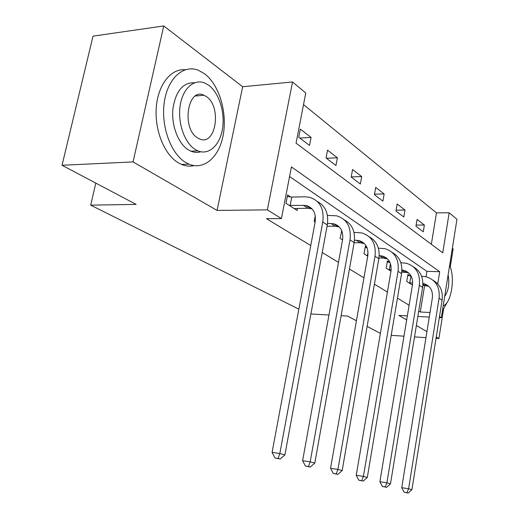<?xml version="1.0" encoding="UTF-8"?>
<svg xmlns="http://www.w3.org/2000/svg" width="519" height="519" viewBox="0 0 519 519"><rect width="100%" height="100%" fill="white"/><g stroke="black" fill="none" stroke-linecap="round" stroke-linejoin="round"><path stroke-width="0.78" d="M431.341 244.274L436.466 212.874L449.175 212.771L456.96 219.271L441.312 317.745L439.496 316.616M450.258 266.987L453.132 248.873L452.354 248.27M298.853 309.162L90.689 205.148L136.147 204.408L62.04 165.276L93.024 36.148L163.757 25.95L133.052 161.902L217.059 210.416L267.356 209.858L292.541 81.983L305.762 93.024L296.044 143.16L442.746 252.798L449.175 212.771M217.059 210.416L242.652 86.725L163.757 25.95M242.652 86.725L292.541 81.983M436.466 212.874L303.518 104.591M436.031 338.343L438.899 338.537L443.466 309.765M391.203 335.326L403.983 336.189M414.512 336.896L425.956 337.661M62.04 165.276L133.052 161.902M95.814 183.11L90.689 205.148M298.749 137.243L309.525 145.424L311.056 137.412L300.319 129.114L298.749 137.243M326.055 157.977L335.968 165.503L337.395 157.789L327.521 150.147L326.055 157.977M351.201 177.07L360.348 184.018L361.685 176.57L352.57 169.525L351.201 177.07M374.426 194.709L382.899 201.138L384.151 193.95L375.711 187.424L374.426 194.709M395.952 211.051L403.814 217.02L404.989 210.065L397.158 204.006L395.952 211.051M415.946 226.239L423.27 231.792L424.38 225.064L417.088 219.42L415.946 226.239M437.744 283.912L439.71 271.697L291.438 166.91L281.421 218.583L266.435 218.661L310.751 245.545M322.228 252.513L338.492 262.374M349.443 269.017L363.955 277.827M374.426 284.178L387.421 292.067M397.45 298.153L409.108 305.224M418.736 311.063L420.286 312.003L424.639 285.333M424.808 284.308L424.866 283.932M426.041 276.744L426.923 271.346L289.576 176.525M290.621 196.935L287.584 194.923L285.969 203.279L297.102 210.48L297.504 208.359M315.254 215.696L314.164 221.516L315.13 222.145M341.768 230.741L340.088 238.299L342.559 239.895M366.914 247.362L365.337 246.317L364.02 253.778L367.75 256.198M389.613 262.367L387.408 260.914L386.175 268.115L390.969 271.223M409.952 275.816L407.902 274.46L406.74 281.421L412.443 285.113M407.344 315.889L398.89 315.429L406.675 319.925M416.374 325.523L426.929 331.622M436.245 337L438.899 338.537M417.853 316.46L429.271 317.09M439.327 317.641L441.312 317.745M420.286 312.003L430.011 312.509M281.421 218.583L267.356 209.858M356.43 320.748L347.555 316.065L341.106 315.695M328.968 315.007L310.887 313.976M380.382 333.399L367.121 326.393M426.923 271.346L439.71 271.697M299.826 138.06L311.056 137.412M326.438 158.269L337.395 157.789M351.233 176.901L361.685 176.57M374.53 194.145L384.151 193.95M396.101 210.156L404.989 210.065M416.141 225.071L424.38 225.064M197.09 95.853L196.662 95.308M294.124 208.554L307.897 208.236L312.081 208.91M290.173 205.388L305.957 205.446C313.152 207.561 316.22 213.088 315.15 222.028L272.079 452.36L279.838 453.528L322.779 222.002C324.349 208.683 319.808 200.418 309.155 197.207L304.906 196.818L291.775 197.071L290.173 205.388L289.018 205.245M287.273 196.532L291.775 197.071M278.126 458.465L275.025 457.985L280.156 459.004L278.126 458.465L279.838 453.528L284.892 454.91L327.307 224.967C328.845 213.731 325.517 205.907 317.323 201.502M284.892 454.91L280.156 459.004M275.025 457.985L272.079 452.36M204.577 73.782L198.673 70.396C183.771 64.077 167.754 77.98 164.315 101.99C160.702 125.909 170.77 153.579 185.504 162.363L188.929 164.134C204.415 170.686 219.686 156.556 223.365 134.129C227.212 111.786 219.063 84.623 204.577 73.782M185.238 69.741C171.03 68.32 157.984 84.655 156.277 107.452C154.454 130.211 164.387 154.526 178.114 162.7L181.553 164.458C185.789 166.203 189.954 166.58 194.054 165.6M200.756 151.762C197.551 152.761 194.275 152.573 190.934 151.198L188.215 149.77C178.238 143.568 171.27 125.501 172.885 109.009C175.675 91.123 182.883 82.378 194.508 82.761M208.787 85.317L204.804 83.04C194.074 78.44 182.662 88.502 180.158 105.701C177.53 122.834 184.537 142.822 195.079 149.394L197.791 150.834C208.82 155.544 219.842 145.365 222.469 128.991C225.214 112.688 219.2 92.966 208.787 85.317M197.544 137.885L199.439 138.897C215.742 146.754 222.164 106.83 206.38 96.592L203.954 95.224C187.619 87.049 181.274 128.511 197.544 137.885M444.718 296.31C448.494 290.945 449.629 283.802 448.124 274.862M443.194 305.892C451.394 303.187 455.41 277.516 449.629 265.397M442.35 311.218L447.294 302.116M327.074 226.226L335.099 226.226L339.355 226.978M327.547 223.449L333.47 223.702C340.509 225.823 343.546 231.182 342.579 239.778L302.616 460.677L310.18 461.832L350.014 239.843C351.434 227.037 346.939 219.024 336.52 215.807L327.405 215.411M308.461 466.529L305.438 466.056L310.31 467.022L308.461 466.529L310.18 461.832L314.793 463.097L354.166 242.561C355.567 231.837 352.317 224.292 344.395 219.92M314.793 463.097L310.31 467.022M305.438 466.056L302.616 460.677M354.133 242.71L360.128 242.775L364.422 243.599M354.483 240.193L358.772 240.492C365.648 242.607 368.646 247.81 367.77 256.088L330.558 468.287L337.934 469.429L375.016 256.224C376.307 243.891 371.864 236.113 361.685 232.901L353.984 232.428M341.249 231.902L342.229 232.025M336.215 473.905L333.263 473.438L337.914 474.36L336.215 473.905L337.934 469.429L342.164 470.59L378.831 258.722C380.122 248.471 376.943 241.179 369.281 236.846M342.164 470.59L337.914 474.36M333.263 473.438L330.558 468.287M378.954 257.962L383.236 258.047L387.55 258.942M368.01 252.228L367.446 255.458L367.867 255.465M379.181 255.672L382.107 255.971C388.828 258.086 391.787 263.133 390.989 271.113L356.229 475.274L363.417 476.403L398.054 271.314C399.228 259.422 394.842 251.871 384.897 248.672L378.377 248.153M367.446 255.458L366.408 255.322M365.116 247.557L367.095 247.81M361.698 480.678L358.83 480.218L363.261 481.094L361.698 480.678L363.417 476.403L367.303 477.467L401.576 273.617C402.763 263.801 399.649 256.749 392.234 252.468M367.303 477.467L363.261 481.094M358.83 480.218L356.229 475.274M401.784 272.112L407.013 272.501L408.946 273.137M390.431 263.555L389.386 269.679L391.164 269.724M389.386 269.679L388.387 269.549M387.213 262.056L389.97 262.413M401.914 270.029L403.704 270.302C410.269 272.397 413.189 277.302 412.456 285.015L379.882 481.716L386.895 482.832L419.346 285.255C420.416 273.779 416.095 266.448 406.377 263.263L400.85 262.731M385.189 486.926L382.386 486.472L386.636 487.309L385.189 486.926L386.895 482.832L390.483 483.812L422.609 287.396C423.705 277.97 420.662 271.152 413.474 266.928M390.483 483.812L386.636 487.309M382.386 486.472L379.882 481.716M422.855 285.268L428.804 286.313M407.726 275.518L410.925 275.946L409.77 282.887L412.663 282.985M409.77 282.887L408.797 282.751M422.914 283.432L423.744 283.601C430.16 285.684 433.034 290.445 432.366 297.9L401.758 487.678L408.596 488.775L439.08 298.191C440.067 287.091 435.811 279.968 426.313 276.809L421.616 276.264M406.909 492.693L404.171 492.252L408.245 493.05L406.909 492.693L408.596 488.775L411.924 489.683L442.11 300.177C443.135 291.114 440.157 284.503 433.177 280.344M411.924 489.683L408.245 493.05M404.171 492.252L401.758 487.678M303.317 205.206L307.897 208.236M322.779 222.002L327.307 224.967M330.895 223.442L335.099 226.226M350.014 239.843L354.166 242.561M356.255 240.213L360.128 242.775M375.016 256.224L378.831 258.722M379.649 255.679L383.236 258.047M398.054 271.314L401.576 273.617M401.907 270.393L404.625 272.196M419.346 285.255L422.609 287.396M422.907 284.282L424.49 285.327M439.08 298.191L442.11 300.177M305.957 205.446L310.524 208.476M195.404 96.009L203.954 95.224M190.934 151.198L197.791 150.834M188.929 164.134L181.553 164.458M333.47 223.702L337.668 226.492M358.772 240.492L362.638 243.054M382.107 255.971L385.682 258.345M403.704 270.302L407.013 272.501M423.744 283.601L426.819 285.645"/></g></svg>
